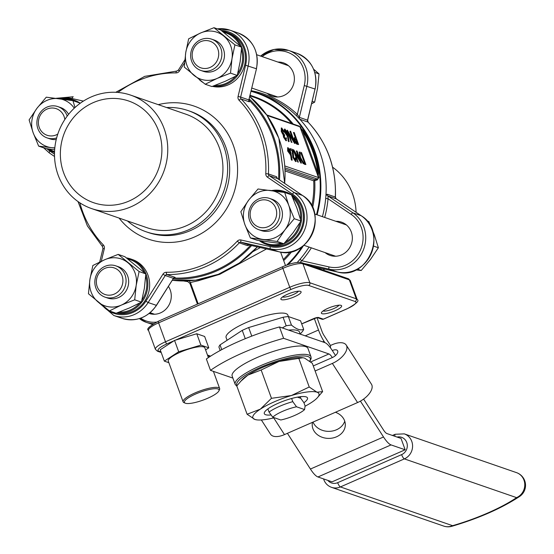 <?xml version="1.0" encoding="UTF-8"?>
<svg xmlns="http://www.w3.org/2000/svg" width="554" height="554" viewBox="0 0 554 554"><rect width="100%" height="100%" fill="white"/><g stroke="black" fill="none" stroke-linecap="round" stroke-linejoin="round"><path stroke-width="0.83" d="M373.576 246.108L378.375 247.763L374.331 234.903L368.826 221.538L366.942 220.887M378.375 247.763L370.529 259.383L361.215 270.49L357.309 269.147M361.215 270.49L355.827 269.895M313.612 69.188L319.028 73.911L314.776 72.442M319.028 73.911L317.567 88.294L314.637 102.171L312.207 101.334M314.637 102.171L311.625 103.743M212.452 86.355A27.929 26.17 -70.9 0 0 238.698 76.958A27.929 26.17 -70.9 0 0 243.76 48.427A27.929 26.17 -70.9 0 0 228.206 32.845L226.434 32.236A27.929 26.17 109.1 0 1 241.987 47.817A27.929 26.17 109.1 0 1 237.687 75.372A27.929 26.17 109.1 0 1 212.985 86.161M116.645 313.052A27.929 26.17 -70.9 0 0 142.89 303.654A27.929 26.17 -70.9 0 0 147.96 275.116A27.929 26.17 -70.9 0 0 132.406 259.542L130.626 258.926A27.929 26.17 109.1 0 1 146.18 274.507A27.929 26.17 109.1 0 1 141.886 302.068A27.929 26.17 109.1 0 1 117.178 312.858M80.268 103.217A27.929 26.17 -70.9 0 0 74.437 100.288L72.664 99.672A27.929 26.17 109.1 0 1 78.426 102.552M284.708 192.487L258.005 188.99L248.698 200.105L240.852 211.725L244.889 224.585L250.394 237.95L277.097 241.44L284.943 229.827L294.25 218.712L288.752 205.347A24.826 23.261 -70.9 0 0 270.622 190.486A24.826 23.261 -70.9 0 0 248.698 200.105A24.826 23.261 -70.9 0 0 244.889 224.585A24.826 23.261 -70.9 0 0 263.012 239.446A24.826 23.261 -70.9 0 0 284.943 229.827A24.826 23.261 -70.9 0 0 288.752 205.347L284.708 192.487L291.432 194.814L296.937 208.179L300.981 221.039L293.135 232.652L283.821 243.767A27.929 26.17 109.1 0 1 266.162 244.286L267.942 244.903A27.929 26.17 -70.9 0 0 295.767 237.244A27.929 26.17 -70.9 0 0 301.729 207.681A27.929 26.17 -70.9 0 0 286.176 192.099L284.396 191.49A27.929 26.17 109.1 0 1 290.158 194.371M345.994 224.599A17.583 16.482 -70.9 0 0 345.447 224.612M334.637 255.9A17.583 16.482 -70.9 0 0 335.066 256.239M288.025 65.344A17.583 16.482 -70.9 0 0 287.478 65.358M276.675 96.645A17.583 16.482 -70.9 0 0 277.104 96.985M173.167 278.994A103.439 96.936 -70.9 0 0 251.592 245.574M279.486 179.891A103.439 96.936 -70.9 0 0 273.482 136.291A103.439 96.936 -70.9 0 0 249.21 98.937M248.954 100.108A102.407 95.967 109.1 0 1 272.568 136.693A102.407 95.967 109.1 0 1 278.551 179.254M250.498 245.325A102.407 95.967 109.1 0 1 173.928 277.997M317.117 214.827A103.439 96.936 109.1 0 0 256.994 92.795L251.121 90.988A103.439 96.936 109.1 0 1 256.994 92.795L262.284 94.616A103.439 96.936 109.1 0 1 319.893 152.322A103.439 96.936 109.1 0 1 322.407 216.656M309.056 247.063A103.439 96.936 109.1 0 1 297.235 262.451M205.596 349.913L208.782 347.829L200.901 345.107L178.686 351.762L164.351 361.132L168.859 362.69M208.394 357.6L204.841 347.829A19.445 4.446 160 0 0 185.05 350.308A19.445 4.446 160 0 0 168.291 361.132L183.104 401.823A19.445 4.446 -20 0 1 199.856 390.999A19.445 4.446 -20 0 1 219.647 388.52A19.445 4.446 -20 0 1 219.495 389.684L218.878 390.923A18.414 4.203 160 0 0 200.285 392.163A18.414 4.203 160 0 0 185.237 403.167A18.414 4.203 160 0 0 185.458 403.25A18.414 4.203 160 0 0 203.484 399.953A18.414 4.203 160 0 0 218.878 390.923M208.782 347.829L204.648 336.472L196.767 333.75L174.552 340.405L160.217 349.782L164.351 361.132M288.392 316.569L287.851 315.087A32.852 7.507 160 0 0 285.996 313.599A32.852 7.507 160 0 0 250.214 320.877A32.852 7.507 160 0 0 226.108 337.559L227.098 340.274M300.483 291.356A10.755 2.458 -20 0 1 300.614 291.404A10.755 2.458 -20 0 1 291.826 297.83A10.755 2.458 -20 0 1 280.961 298.558A10.755 2.458 -20 0 1 289.95 293.281A10.755 2.458 -20 0 1 300.483 291.356M341.029 305.351A10.755 2.458 -20 0 1 341.153 305.399A10.755 2.458 -20 0 1 332.365 311.833A10.755 2.458 -20 0 1 321.5 312.553A10.755 2.458 -20 0 1 330.489 307.283A10.755 2.458 -20 0 1 341.029 305.351M299.811 397.994A18.185 4.155 160 0 0 301.051 396.643M304.582 409.565L296.508 406.781A18.185 4.155 160 0 0 272.748 417.197L280.823 419.987A18.185 4.155 160 0 0 304.582 409.565L305.095 405.909L303.938 402.723A22.984 5.249 160 0 0 306.48 397.01A22.984 5.249 160 0 0 291.639 398.478A22.984 5.249 160 0 0 267.88 408.9A22.984 5.249 160 0 0 264.493 412.294A22.984 5.249 160 0 0 265.608 414.717A22.984 5.249 160 0 0 271.086 414.953M303.938 402.723L300.767 398.319L297.387 397.156M210.499 370.363L206.372 359.006A72.408 16.544 -20 0 1 279.465 326.95L324.789 342.601A22.756 6.004 -113.7 0 1 332.317 350.53A6.205 3.109 147.2 0 1 337.545 350.689A6.205 3.109 147.2 0 1 332.345 357.565A10.346 2.728 66.3 0 0 328.924 353.958L283.6 338.307A72.408 16.544 160 0 0 210.499 370.363L232.895 378.098M305.704 346.652A40.338 9.217 160 0 0 261.758 355.592A40.338 9.217 160 0 0 232.161 376.083L235.187 384.407A40.338 9.217 -20 0 1 264.791 363.916A40.338 9.217 -20 0 1 308.73 354.982A40.338 9.217 -20 0 1 311.002 356.811L307.976 348.487A40.338 9.217 160 0 0 305.704 346.652M363.597 399.074L383.486 429.946A10.346 2.728 66.3 0 0 386.907 433.553L401.027 438.429L405.161 449.786L391.041 444.91A22.756 6.004 -113.7 0 1 383.513 436.974L360.412 401.124M287.408 433.325L310.42 469.037A22.756 6.004 -113.7 0 0 317.948 476.966L332.061 481.841L405.161 449.786M273.724 417.91L284.479 434.606A16.551 8.296 147.2 0 1 270.532 434.197L261.356 419.953M346.243 345.087L371.457 384.213A16.551 8.296 147.2 0 1 372.163 386.761A16.551 8.296 147.2 0 1 357.579 402.55L332.365 363.417A16.551 8.296 -32.8 0 0 346.949 347.635A16.551 8.296 -32.8 0 0 346.243 345.087A16.551 8.296 -32.8 0 0 332.296 344.678L330.468 345.474L330.475 347.87M284.479 434.606L357.579 402.55M315.115 370.986L332.365 363.417M313.273 365.924L332.345 357.565M332.317 350.53L335.523 355.516M279.465 326.95L283.6 338.307M299.589 333.903A38.067 8.698 160 0 0 299.638 333.757A38.067 8.698 160 0 0 288.572 330.094M285.49 139.504L285.719 137.967L286.473 137.939L285.94 140.737L283.537 137.177L283.142 134.878L281.266 131.464L281.356 128.106M286.376 140.598L285.94 140.737M286.231 140.744L286.598 140.584L283.904 137.018L283.51 134.719L281.633 131.305L281.716 127.946L281.203 128.071M289.098 141.54L288.558 140.785L287.935 136.326L284.95 132.281L284.964 129.068L287.609 133.175L289.098 141.54L288.731 141.699L288.191 140.945L287.574 136.485L284.431 131.997L283.696 132.011L281.709 129.311M281.716 127.946L284.451 131.99L282.159 129.172L281.986 131.34L284.244 134.338L284.687 135.571L284.16 135.695M284.347 131.734L284.507 129.207M292.166 160.113L291.626 159.358L291.002 154.891L288.018 150.847L288.032 147.634L290.677 151.748L292.166 160.113L291.799 160.272L291.259 159.517L290.642 155.058L287.651 151.013L287.664 147.8M288.032 147.634L287.574 147.78M305.884 164.58L303.481 163.368L300.088 157.191L299.43 152.052L301.514 152.565L305.884 164.58L303.114 163.527L299.721 157.35L299.278 152.163M301.445 163.042L295.053 152.572L298.107 161.893L293.731 149.878L300.116 160.328L297.069 151.027L301.445 163.042L300.995 163.181L295.76 154.497M298.495 162.031L297.74 162.052L293.371 150.037L293.731 149.878M299.049 158.562L296.314 151.055L296.681 150.896M295.123 160.341L295.116 157.918L295.871 157.89L295.919 161.408L295.552 161.567L292.941 157.544L292.166 150.702L290.151 150.002L289.7 148.77L290.067 148.611L293.011 149.628L293.662 157.419L295.725 160.189M296.023 161.436L295.552 161.567M298.599 144.552L296.328 143.895L294.389 140.564L294.146 137.814L295.85 137.946L294.222 132.531L298.599 144.552L296.695 143.735L294.756 140.404L294.513 137.655M295.365 137.78L293.468 132.558L293.835 132.399M295.04 143.32L288.655 132.849L291.709 142.17L287.332 130.155L293.71 140.605L290.663 131.305L295.04 143.32L294.596 143.451L289.354 134.774M292.096 142.309L291.342 142.33L286.965 130.315L287.332 130.155M292.644 138.839L289.915 131.333L290.275 131.173M252.915 251.661L260.338 247.562M297.602 125.744L300.573 126.984L300.961 128.383L303.01 130.481A102.365 95.925 109.1 0 1 318.508 173.049L318.259 175.923L318.924 177.418L317.324 179.939L313.709 180.833L314.727 179.676A0.824 0.436 -101.5 0 0 314.582 180.556M151.761 314.09A17.583 16.482 109.1 0 1 149.933 312.865M149.171 313.481A17.583 16.482 -70.9 0 0 166.546 308.488A17.583 16.482 -70.9 0 0 170.216 289.971A17.583 16.482 -70.9 0 0 168.451 286.453M197.446 304.098L189.904 283.371L187.709 281.598A1.24 0.422 97.2 0 0 187.744 280.871M266.495 248.954L219.82 274.278L198.519 280.684L190.396 282.519L189.253 280.926M323.086 310.967A8.691 1.987 160 0 0 331.514 309.492A8.691 1.987 160 0 0 338.916 305.206M282.54 296.965A8.691 1.987 160 0 0 290.975 295.49A8.691 1.987 160 0 0 298.377 291.203M318.204 175.784A0.824 0.388 71.4 0 1 318.259 175.923L317.823 175.957L318.204 175.784L317.878 173.125A101.777 95.378 -70.9 0 0 302.47 130.792L299.319 126.153L266.703 114.893M285.012 169.413L314.727 179.676L317.407 179.053L318.924 177.418M189.904 283.371L190.569 282.983M301.57 153.659L299.949 153.368L300.476 157.329L303.287 162.308L305.046 163.215L301.57 153.659L299.582 153.527M300.088 157.191L299.721 157.35M303.481 163.368L303.114 163.527M304.562 163.042L301.21 153.818M298.107 161.893L297.74 162.052M301.362 163.014L300.995 163.181M295.49 160.182L295.483 157.752M295.864 161.581L296.231 161.415L293.308 157.384L292.533 150.536L290.151 150.002M290.518 149.843L290.067 148.611M292.533 150.536L292.166 150.702M293.308 157.384L292.941 157.544M290.234 153.652L290.268 151.574L288.461 148.86L288.385 150.917L290.455 153.659M289.867 153.811L289.908 151.734L288.239 148.853M288.018 150.847L287.651 151.013M290.601 154.857L290.234 155.016M291.002 154.891L290.642 155.058M291.626 159.358L291.259 159.517M290.268 151.574L289.908 151.734M297.276 143.015L295.933 139.338L295.164 139.047L295.531 138.888L295.144 140.536L296.965 142.911L297.761 143.181L296.3 139.179L295.012 138.825M294.756 140.404L294.389 140.564M296.695 143.735L296.328 143.895M296.3 139.179L295.933 139.338M291.709 142.17L291.342 142.33M294.957 143.292L294.596 143.451M284.299 129.22L284.964 129.068M287.166 135.079L287.201 133.002L285.393 130.294L285.317 132.351L287.387 135.086M286.799 135.238L286.84 133.161L285.172 130.28M284.95 132.281L284.583 132.441M287.533 136.284L287.166 136.443M287.935 136.326L287.574 136.485M288.558 140.785L288.191 140.945M287.201 133.002L286.84 133.161M284.313 135.564L284.687 135.571L284.292 137.157L286.072 139.352M285.85 139.338L286.086 137.808M283.122 130.072L282.755 130.238M284.063 131.852L283.696 132.011M281.633 131.305L281.266 131.464M282.665 133.528L282.305 133.694M283.51 134.719L283.142 134.878M283.904 137.018L283.537 137.177M288.35 316.556L291.452 325.073C296.57 329.36 300.642 330.766 303.661 329.291L300.559 320.773L288.35 316.556A43.447 9.924 160 0 0 283.073 317.248L248.656 327.553A43.447 9.924 160 0 0 242.243 330.364L220.042 344.893A43.447 9.924 160 0 0 218.906 347.012L220.173 350.495M303.661 329.291A43.447 9.924 160 0 1 302.526 331.41L300.15 334.09M282.305 327.926L286.169 325.759L283.073 317.248M248.656 327.553L251.758 336.07A43.447 9.924 160 0 0 250.429 336.624M245.27 338.681L242.243 330.364M220.042 344.893L221.766 349.636M291.452 325.073A43.447 9.924 160 0 0 286.169 325.759M316.992 317.643L321.922 331.195A6.205 1.634 66.3 0 0 323.986 335.412L330.468 345.474M312.484 422.328A16.551 13.642 179.8 0 0 312.214 424.821A16.551 13.642 179.8 0 0 328.82 438.401A16.551 13.642 179.8 0 0 345.315 424.696A16.551 13.642 179.8 0 0 335.426 412.266M344.74 421.185A16.551 13.642 -0.2 0 1 329.284 431.358A16.551 13.642 -0.2 0 1 313.045 422.079M324.886 342.635L324.007 341.271A16.551 4.37 -113.7 0 1 318.508 330.011L314.284 318.391M302.83 357.718A35.172 8.033 160 0 0 302.588 357.69A35.172 8.033 160 0 0 278.994 361.464A35.172 8.033 160 0 0 247.929 375.086A35.172 8.033 160 0 0 242.195 379.67L236.793 385.93L247.098 414.247L254.84 419.433A35.172 8.033 -20 0 1 260.332 409.157A35.172 8.033 -20 0 1 291.397 395.528A35.172 8.033 -20 0 1 316.978 392.19A35.172 8.033 -20 0 1 317.22 397.89A35.172 8.033 -20 0 1 311.493 402.467A35.172 8.033 -20 0 1 305.067 406.207M317.22 397.89L322.629 391.63L312.324 363.306L304.575 358.119L302.962 357.732L278.994 361.464L261.156 369.989L247.929 375.086L240.574 381.422M256.827 419.87L254.84 419.433A35.172 8.033 160 0 0 256.827 419.87A35.172 8.033 160 0 0 274.362 417.758M322.629 391.63L316.978 392.19L309.229 387.004L291.397 395.528L271.467 398.312L260.332 409.157L247.098 414.247M271.467 398.312L261.156 369.989M309.229 387.004L298.925 358.68M272.748 417.197L269.036 412.079L267.88 408.9M269.036 412.079A22.984 5.249 -20 0 1 292.796 401.657L291.639 398.478M292.796 401.657L296.508 406.781M178.686 351.762L174.552 340.405M200.901 345.107L196.767 333.75M184.198 402.703A19.445 4.446 -20 0 1 183.97 402.619A19.445 4.446 -20 0 1 183.104 401.823M323.114 270.04A59.991 56.224 -70.9 0 0 324.776 269.133M356.09 212.272A59.991 56.224 -70.9 0 0 332.601 167.183M260.622 56.079A31.031 29.078 109.1 0 1 288.599 50.421A31.031 29.078 109.1 0 1 306.847 86.189L299.347 117.351L307.539 120.183A2.071 1.939 -70.9 0 0 308.031 122.102A102.407 95.967 -70.9 0 1 335.302 197.03L327.109 194.205L325.911 195.707M277.928 62.055A17.583 16.482 109.1 0 1 283.53 62.893A17.583 16.482 109.1 0 1 293.322 72.706A17.583 16.482 109.1 0 1 289.569 91.32A17.583 16.482 109.1 0 1 272.049 96.14A17.583 16.482 109.1 0 1 267.118 93.342M335.89 221.309A17.583 16.482 109.1 0 1 341.493 222.147A17.583 16.482 109.1 0 1 351.284 231.96A17.583 16.482 109.1 0 1 347.531 250.574A17.583 16.482 109.1 0 1 330.011 255.394A17.583 16.482 109.1 0 1 325.087 252.596M299.839 262.506L301.833 260.754L328.979 266.91A28.96 27.139 -70.9 0 0 360.661 249.57A28.96 27.139 -70.9 0 0 351.174 214.384L328.044 198.741L327.961 195.964L352.96 212.874L361.153 215.707L336.153 198.796L327.961 195.964A2.071 1.939 -70.9 0 1 327.109 194.205M300.012 259.314L301.833 260.754A104.471 97.906 109.1 0 0 311.362 247.86M325.69 198.457L328.044 198.741A104.471 97.906 109.1 0 1 324.692 217.445M299.659 119.048A2.071 1.939 -70.9 0 1 299.347 117.351L297.332 114.353A2.071 0.665 -46.7 0 1 296.113 115.433M158.645 131.014A53.786 50.407 -70.9 0 0 128.687 101.008A53.786 50.407 -70.9 0 0 63.488 135.398A53.786 50.407 -70.9 0 0 93.571 202.695A53.786 50.407 -70.9 0 0 147.17 187.944A53.786 50.407 -70.9 0 0 158.645 131.014M164.123 128.611A59.991 56.224 109.1 0 1 151.325 192.113A59.991 56.224 109.1 0 1 91.548 208.56A59.991 56.224 109.1 0 1 57.99 133.5A59.991 56.224 109.1 0 1 130.716 95.143A59.991 56.224 109.1 0 1 164.123 128.611M130.716 95.143L185.888 114.2A59.991 56.224 109.1 0 1 219.301 147.662A59.991 56.224 109.1 0 1 206.504 211.164A59.991 56.224 109.1 0 1 146.72 227.618L91.548 208.56M166.602 107.538A64.132 60.102 109.1 0 1 188.028 110.558A64.132 60.102 109.1 0 1 223.747 146.332A64.132 60.102 109.1 0 1 210.063 214.218A64.132 60.102 109.1 0 1 146.159 231.801A64.132 60.102 109.1 0 1 127.434 220.956M277.263 178.374L276.605 176.761A2.071 1.939 -70.9 0 0 277.457 178.526L302.512 195.465A2.071 0.699 124.1 0 0 302.456 195.437L294.264 192.605A31.031 29.078 109.1 0 1 304.43 230.312A31.031 29.078 109.1 0 1 270.484 248.884L241.142 242.237L249.335 245.062L278.669 251.717L270.484 248.884A2.071 0.72 -77.2 0 1 270.283 246.641A28.96 27.139 -70.9 0 0 301.965 229.301A28.96 27.139 -70.9 0 0 292.484 194.115L267.485 177.204A4.134 3.878 -70.9 0 1 265.781 173.672A100.336 94.028 -70.9 0 0 239.065 100.26A2.071 0.651 -43.9 0 1 241.149 99A102.407 95.967 109.1 0 1 262.333 133.154A102.407 95.967 109.1 0 1 268.42 173.928L276.605 176.761M156.408 305.261L156.484 305.379C147.544 317.83 136.062 322.144 122.032 318.335A31.031 29.078 -70.9 0 0 156.346 305.365L173.43 278.35L165.237 275.525A2.071 1.939 109.1 0 1 166.948 274.562A102.407 95.967 109.1 0 0 239.3 242.832L247.486 245.657L249.279 245.055M174.004 277.748L175.14 277.388A2.071 1.939 -70.9 0 0 173.43 278.35L156.484 305.379L148.153 302.532A31.031 29.078 109.1 0 1 113.84 315.503L122.032 318.335M217.397 28.877A31.031 29.078 109.1 0 1 229.903 30.151A31.031 29.078 109.1 0 1 248.157 65.919L240.651 97.082L248.843 99.914L256.467 68.8L248.843 99.914A2.071 1.939 -70.9 0 0 249.335 101.832L249.009 100.717M302.512 195.465C329.734 211.607 309.042 260.525 278.697 251.724L249.335 245.062A2.071 1.939 109.1 0 0 247.486 245.657M118.175 254.39L124.899 256.717L145.827 273.877L144.365 288.26L141.436 302.138L129.504 307.941L116.111 313.245L109.387 310.919L121.312 305.115A24.826 23.261 -70.9 0 0 136.173 285.428A24.826 23.261 -70.9 0 0 127.905 262.721A24.826 23.261 -70.9 0 0 104.782 259.694A24.826 23.261 -70.9 0 0 89.921 279.375A24.826 23.261 -70.9 0 0 98.19 302.089A24.826 23.261 -70.9 0 0 121.312 305.115L134.705 299.818L136.173 285.428L139.102 271.55L118.175 254.39L104.782 259.694L92.85 265.498L89.921 279.375L88.46 293.758L109.387 310.919M97.213 286.674A14.065 13.185 -70.9 0 0 119.906 289.645A14.065 13.185 -70.9 0 0 111.79 267.353A14.065 13.185 -70.9 0 0 97.213 286.674M95.835 287.921A16.551 15.512 109.1 0 1 99.367 270.4A16.551 15.512 109.1 0 1 115.855 265.865A16.551 15.512 109.1 0 1 125.114 286.57A16.551 15.512 109.1 0 1 105.052 297.152A16.551 15.512 109.1 0 1 95.835 287.921M105.052 297.152L107.649 298.045A16.551 15.512 -70.9 0 0 127.711 287.464A16.551 15.512 -70.9 0 0 118.452 266.758L115.855 265.865M139.102 271.55L145.827 273.877M134.705 299.818L141.436 302.138M54.652 149.802L45.386 148.451L38.662 146.131L51.28 147.627A24.826 23.261 -70.9 0 0 54.825 147.8M64.825 119.512A14.065 13.185 -70.9 0 0 48.406 108.577A14.065 13.185 -70.9 0 0 39.244 127.42A14.065 13.185 -70.9 0 0 57.782 134.116M56.64 137.918A16.551 15.512 109.1 0 1 47.09 137.898A16.551 15.512 109.1 0 1 37.873 128.667A16.551 15.512 109.1 0 1 46.979 107.116A16.551 15.512 109.1 0 1 57.893 106.61A16.551 15.512 109.1 0 1 67.207 116.111M47.09 137.898L49.68 138.791A16.551 15.512 -70.9 0 0 56.245 139.483M68.592 114.325A16.551 15.512 -70.9 0 0 60.49 107.504L57.893 106.61M74.271 108.189A24.826 23.261 -70.9 0 0 58.89 98.674A24.826 23.261 -70.9 0 0 36.959 108.286A24.826 23.261 -70.9 0 0 33.157 132.766A24.826 23.261 -70.9 0 0 51.28 147.627L54.798 148.098M74.977 107.531L72.976 100.669L46.273 97.179L36.959 108.286L29.113 119.906L33.157 132.766L38.662 146.131M72.976 100.669L79.7 102.996M213.982 27.7L220.707 30.02L241.634 47.18L240.173 61.563L237.244 75.448L225.312 81.251L211.919 86.549L205.195 84.229L217.12 78.426A24.826 23.261 -70.9 0 0 231.981 58.738A24.826 23.261 -70.9 0 0 223.712 36.024A24.826 23.261 -70.9 0 0 200.59 32.998A24.826 23.261 -70.9 0 0 185.728 52.685A24.826 23.261 -70.9 0 0 193.997 75.392A24.826 23.261 -70.9 0 0 217.12 78.426L230.512 73.121L231.981 58.738L234.91 44.86L213.982 27.7L200.59 32.998L188.658 38.808L185.728 52.685L184.267 67.069L205.195 84.229M193.014 59.984A14.065 13.185 -70.9 0 0 215.714 62.955A14.065 13.185 -70.9 0 0 207.598 40.664A14.065 13.185 -70.9 0 0 193.014 59.984M191.642 61.224A16.551 15.512 109.1 0 1 195.174 43.711A16.551 15.512 109.1 0 1 211.663 39.175A16.551 15.512 109.1 0 1 220.921 59.88A16.551 15.512 109.1 0 1 200.86 70.462A16.551 15.512 109.1 0 1 191.642 61.224M200.86 70.462L203.45 71.355A16.551 15.512 -70.9 0 0 223.518 60.774A16.551 15.512 -70.9 0 0 214.259 40.068L211.663 39.175M230.512 73.121L237.244 75.448M234.91 44.86L241.634 47.18M277.097 241.44L283.821 243.767L271.204 242.271L257.118 240.27L250.394 237.95M250.983 219.239A14.065 13.185 -70.9 0 0 273.676 222.209A14.065 13.185 -70.9 0 0 265.56 199.918A14.065 13.185 -70.9 0 0 250.983 219.239M249.605 220.478A16.551 15.512 109.1 0 1 258.718 198.928A16.551 15.512 109.1 0 1 269.625 198.429A16.551 15.512 109.1 0 1 278.884 219.135A16.551 15.512 109.1 0 1 258.822 229.716A16.551 15.512 109.1 0 1 249.605 220.478M258.822 229.716L261.419 230.609A16.551 15.512 -70.9 0 0 281.48 220.028A16.551 15.512 -70.9 0 0 272.222 199.322L269.625 198.429M294.25 218.712L300.981 221.039M314.824 179.655A0.824 0.374 -103.1 0 0 314.741 180.535A98.875 92.657 109.1 0 1 312.629 207.605M284.936 167.841L317.407 179.053A0.824 0.381 -103.1 0 0 317.324 179.939M267.125 115.488L300.573 126.984M284.804 165.944L318.55 177.599L300.517 128.41L300.961 128.383A0.824 0.353 -98 0 1 301.002 128.521M303.01 130.481L302.47 130.792L317.878 173.125L318.508 173.049M260.906 240.838A27.098 25.394 -70.9 0 0 281.564 243.525M285.532 241.876A27.098 25.394 -70.9 0 0 299.963 222.687M300.483 219.225A27.098 25.394 -70.9 0 0 292.664 197.584M284.701 192.487A27.098 25.394 -70.9 0 0 274.064 190.95M214.938 85.441A27.098 25.394 -70.9 0 0 235.547 76.334M237.742 73.481A27.098 25.394 -70.9 0 0 241.489 49.555M240.034 45.76A27.098 25.394 -70.9 0 0 223.615 32.264M49.174 149.019A27.098 25.394 -70.9 0 0 54.548 151.637M72.969 100.669A27.098 25.394 -70.9 0 0 62.332 99.131M83.384 101.105L72.096 98.543A28.96 27.139 -70.9 0 0 59.714 98.778M46.868 148.68A28.96 27.139 -70.9 0 0 49.895 151.076L54.493 154.185M79.852 202.819A100.336 94.028 -70.9 0 0 103.314 244.923A4.134 3.878 -70.9 0 1 104.297 248.767L101.292 261.273M102.677 305.704A28.96 27.139 -70.9 0 0 145.861 301.21L162.945 274.195A4.134 3.878 -70.9 0 1 166.366 272.27A100.336 94.028 -70.9 0 0 237.257 241.184A4.134 3.878 -70.9 0 1 240.948 239.986L270.283 246.641M221.33 30.498A28.96 27.139 -70.9 0 1 245.581 65.254L238.082 96.417A4.134 3.878 -70.9 0 0 239.065 100.26M184.551 62.9L179.434 70.988L178.367 70.116L184.814 59.929M117.974 92.442A100.336 94.028 -70.9 0 1 176.013 72.913A4.134 3.878 -70.9 0 0 179.434 70.988M158.25 104.651A70.337 65.912 109.1 0 1 233.324 145.342A70.337 65.912 109.1 0 1 203.865 232.001A70.337 65.912 109.1 0 1 119.082 218.068M119.131 312.131A27.098 25.394 -70.9 0 0 139.74 303.031M141.935 300.178A27.098 25.394 -70.9 0 0 145.681 276.245M144.227 272.457A27.098 25.394 -70.9 0 0 127.808 258.953M173.942 340.807L166.865 343.909A14.48 3.31 160 0 0 158.846 351.167L160.992 351.908M207.473 355.066L210.596 356.146M301.674 323.841L313.536 318.64A2.071 0.547 66.3 0 0 313.682 318.64A2.071 0.547 66.3 0 0 313.772 318.536M175.5 340.121L291.127 289.41A14.48 3.31 160 0 1 308.696 285.448L355.107 301.48A14.48 3.31 160 0 1 347.095 308.737L323.335 319.159L318.557 317.504A4.134 0.942 160 0 0 313.536 318.64M310.725 361.942L328.924 353.958M397.066 437.058A9.307 8.726 109.1 0 1 406.747 442.501A9.307 8.726 109.1 0 1 401.622 454.626L337.663 482.679A9.307 8.726 109.1 0 1 327.829 480.38M291.612 123.494A98.266 92.089 -70.9 0 0 253.15 96.936L249.958 95.835M283.302 259.535A98.266 92.089 -70.9 0 0 290.254 251.883M311.86 206.012A98.266 92.089 -70.9 0 0 313.709 180.833L285.068 170.944M250.076 95.33A98.875 92.657 109.1 0 1 293.184 124.034M316.5 214.613A103.072 96.59 -70.9 0 0 303.807 130.142A103.072 96.59 -70.9 0 0 251.045 91.32M286.626 265.137A103.072 96.59 -70.9 0 0 302.034 246.724M291.916 251.509A98.875 92.657 109.1 0 1 283.69 260.602M187.709 281.598A99.505 93.252 109.1 0 1 183.519 280.961M140.702 318.162A25.65 24.037 -70.9 0 0 156.498 322.096M303.571 245.533A103.439 96.936 109.1 0 1 288.025 264.653M284.645 183.381A103.439 96.936 -70.9 0 0 278.773 138.119A103.439 96.936 -70.9 0 0 249.785 96.562L266.966 115.267L278.842 138.175L284.714 183.422M257.423 246.897L239.356 263.005L218.345 274.306L195.583 280.185L172.349 280.282A103.439 96.936 -70.9 0 0 257.354 246.883M153.603 323.64A26.897 25.2 109.1 0 1 146.311 322.345A26.897 25.2 109.1 0 1 139.421 318.585M150.951 323.945A26.897 25.2 -70.9 0 0 152.385 324.388L146.311 322.345L139.407 318.592M291.127 289.41A2.071 0.547 -113.7 0 1 289.756 287.284L282.865 268.358L158.603 322.857L165.494 341.783L289.756 287.284A16.551 3.781 -20 0 1 309.838 282.755L356.243 298.786L349.359 279.86L302.948 263.829L309.838 282.755A2.071 1.939 -70.9 0 1 308.696 285.448M350.287 280.608A16.551 3.781 160 0 0 349.359 279.86A2.071 1.939 -70.9 0 0 348.203 278.704L350.287 280.608L357.178 299.534A16.551 3.781 -20 0 0 356.243 298.786A2.071 1.939 -70.9 0 1 355.107 301.48M348.203 278.704L301.798 262.679A2.071 1.939 -70.9 0 1 302.948 263.829A16.551 3.781 160 0 0 282.865 268.358A2.071 0.547 -113.7 0 1 282.72 266.696A2.071 0.547 -113.7 0 1 282.865 266.696M158.596 321.195A2.071 0.547 -113.7 0 0 158.458 321.195A2.071 0.547 -113.7 0 0 158.603 322.857A16.551 3.781 160 0 0 148.514 330.399L155.397 349.325A16.551 3.781 -20 0 1 165.494 341.783A2.071 0.547 -113.7 0 0 166.865 343.909M318.557 317.504A2.071 1.939 109.1 0 1 317.345 317.615L321.971 319.222A2.071 2.071 0 0 0 323.481 319.159A2.071 0.547 66.3 0 0 323.571 319.056M347.095 308.737A2.071 0.547 66.3 0 0 347.233 308.737L323.481 319.159A2.071 0.547 66.3 0 1 323.335 319.159A2.071 1.939 109.1 0 1 321.971 319.222M357.178 299.534C359.643 300.69 356.326 303.758 347.233 308.737A2.071 0.547 66.3 0 0 347.33 308.633M207.937 356.333A2.071 0.471 160 0 0 208.588 355.987M158.846 351.167A2.071 1.939 109.1 0 1 157.481 351.229L161.214 352.517M305.012 164.275L304.645 164.441M301.078 153.486L300.711 153.652M292.616 153.375L292.249 153.534M297.747 144.255L297.38 144.414M317.948 476.966L391.041 444.91M310.42 469.037L383.513 436.974M322.657 341.866L324.007 341.271M305.219 335.842L318.508 330.011M451.835 526.3A13.448 13.448 0 0 1 443.733 526.085A13.448 12.604 -70.9 0 0 452.597 525.677A67.235 15.36 160 0 0 516.563 497.631L404.365 458.885L340.405 486.931L452.597 525.677A13.448 3.795 -106 0 1 451.835 526.3C478.94 518.274 501.55 508.316 519.68 496.426A13.448 9.778 -124.4 0 1 516.563 497.631A13.448 12.604 109.1 0 0 523.959 480.117A13.448 12.604 109.1 0 0 516.473 472.617L404.281 433.872A13.448 12.604 109.1 0 1 411.767 441.372A13.448 12.604 109.1 0 1 404.365 458.885A4.134 1.094 -113.7 0 1 401.622 454.626M337.663 482.679A4.134 1.094 66.3 0 0 340.405 486.931A13.448 12.604 109.1 0 1 331.541 487.34C327.836 485.969 325.26 483.407 323.82 479.653L323.571 478.912M395.044 436.365A4.134 1.094 -113.7 0 1 395.127 434.274L392.433 435.458M309.714 361.132A39.099 8.933 160 0 0 274.334 361.991A39.099 8.933 160 0 0 237.029 385.619M308.176 122.254A2.071 0.651 136.1 0 0 308.121 122.157A2.071 0.651 136.1 0 0 308.031 122.102L299.873 119.283M307.525 120.232L315.039 89.014A31.031 29.078 -70.9 0 0 296.792 53.246C311.805 59.964 317.934 71.902 315.157 89.069L304.278 85.524A28.96 27.139 -70.9 0 0 293.357 55.227A28.96 27.139 -70.9 0 0 262.139 56.605M251.191 90.704A104.471 97.906 109.1 0 1 297.332 114.353L304.278 85.524M351.174 214.384A2.071 0.699 -55.9 0 1 352.96 212.874A31.031 29.078 109.1 0 1 363.119 250.581A31.031 29.078 109.1 0 1 329.173 269.154L337.365 271.986A2.071 0.72 102.8 0 0 337.393 271.993L312.297 266.301L337.365 271.986A31.031 29.078 -70.9 0 0 371.312 253.407A31.031 29.078 -70.9 0 0 361.153 215.707A2.071 0.699 -55.9 0 1 361.208 215.735A2.071 0.699 -55.9 0 1 361.256 215.776M328.979 266.91A2.071 0.72 102.8 0 0 329.173 269.154L304.091 263.469M315.025 89.069L307.657 120.239L308.121 122.157C327.276 142.759 336.375 167.737 335.419 197.106L335.302 197.176M337.393 271.993C367.738 280.795 388.43 231.877 361.208 215.735L336.209 198.824L335.302 197.03A2.071 1.939 -70.9 0 0 336.153 198.796A2.071 0.699 -55.9 0 1 336.209 198.824A2.071 0.699 -55.9 0 1 336.257 198.865M146.159 231.801L148.209 232.507A64.132 60.102 -70.9 0 0 212.113 214.924A64.132 60.102 -70.9 0 0 225.79 147.039A64.132 60.102 -70.9 0 0 190.077 111.264L188.028 110.558M166.366 272.27A2.071 0.693 -89.3 0 0 166.948 274.562L175.14 277.388M249.335 101.832L241.149 99A2.071 1.939 109.1 0 1 240.651 97.082L238.082 96.417M278.697 251.724A2.071 0.72 -77.2 0 1 278.669 251.717A31.031 29.078 -70.9 0 0 312.615 233.137A31.031 29.078 -70.9 0 0 302.456 195.437L277.457 178.526L269.265 175.694L294.264 192.605A2.071 0.699 124.1 0 0 292.484 194.115M256.336 68.793L256.467 68.8C259.237 51.633 253.116 39.694 238.095 32.977A31.031 29.078 -70.9 0 1 256.343 68.744L245.581 65.254M43.69 147.87L49.417 153.022L54.534 156.484L49.479 153.049A2.071 0.699 124.1 0 1 49.417 153.022A2.071 0.699 124.1 0 1 49.895 151.076M162.945 274.195L165.237 275.525L148.153 302.532L145.861 301.21M267.485 177.204A2.071 0.699 124.1 0 1 269.265 175.694A2.071 1.939 109.1 0 1 268.42 173.928L265.781 173.672M237.257 241.184L239.3 242.832A2.071 1.939 109.1 0 1 241.142 242.237A2.071 0.72 -77.2 0 1 240.948 239.986M176.013 72.913A2.071 0.693 -89.3 0 1 176.719 71.085A2.071 0.693 -89.3 0 1 176.795 71.099M72.096 98.543A2.071 0.72 -77.2 0 1 73.239 96.763L56.051 98.307M103.092 248.573L104.297 248.767M102.601 246.655A2.071 0.651 -43.9 0 1 102.511 246.599A2.071 0.651 -43.9 0 1 103.314 244.923M126.416 257.88A27.929 26.17 109.1 0 1 130.626 258.926L126.416 257.88M106.998 309.084A27.929 26.17 109.1 0 1 103.646 306.473M59.784 98.792A27.929 26.17 109.1 0 1 72.664 99.672L59.749 98.785M54.521 152.502A27.929 26.17 109.1 0 1 54.43 152.468A27.929 26.17 109.1 0 1 47.54 148.777L54.521 152.502M222.223 31.19A27.929 26.17 109.1 0 1 226.434 32.236L222.223 31.183M202.806 82.394A27.929 26.17 109.1 0 1 199.454 79.776M271.522 190.604A27.929 26.17 109.1 0 1 284.396 191.49L271.481 190.604M291.771 195.562A27.929 26.17 109.1 0 1 299.949 207.071A27.929 26.17 109.1 0 1 283.835 243.753M266.162 244.286A27.929 26.17 109.1 0 1 259.279 240.595L266.162 244.286M303.883 245.277L335.613 256.232M314.686 213.989L346.416 224.945M251.828 88.058L277.651 96.978M256.724 54.735L288.454 65.691M150.113 312.712L154.538 314.243M285.497 265.56L280.594 252.084M198.138 303.793L190.396 282.519M317.193 317.567L301.695 323.896M301.798 262.679C297.373 261.827 291.016 263.171 282.72 266.696L158.458 321.195C149.365 326.174 146.048 329.249 148.514 330.399M155.397 349.325L157.481 351.229M210.056 356.492L207.695 355.682M299.07 152.212L299.43 152.052M404.281 433.872L395.127 434.274M519.68 496.426A13.448 13.448 0 0 0 516.473 472.617M443.733 526.085L331.541 487.34M302.588 357.69L302.962 357.732M235.187 384.407L236.96 386.394M311.002 356.811L311.168 358.507L309.928 361.298M219.647 388.52L213.408 371.367M185.237 403.167L183.97 402.619M260.519 56.044L273.988 49.465L288.599 50.421L296.792 53.246M238.095 32.977L229.903 30.151L217.341 28.863M249.002 99.817L249.085 100.932L248.788 100.523M249.362 245.069L248.981 245.02M178.367 70.116L176.719 71.085L144.732 76.355L115.758 92.296M174.039 277.727L174.552 277.679L173.485 278.496M98.252 302.138L113.84 315.503M99.72 262.014L102.968 248.517L102.511 246.599L87.373 225.893L78.024 201.573M107.026 309.104L103.57 306.404M202.833 82.414L199.371 79.714"/></g></svg>
